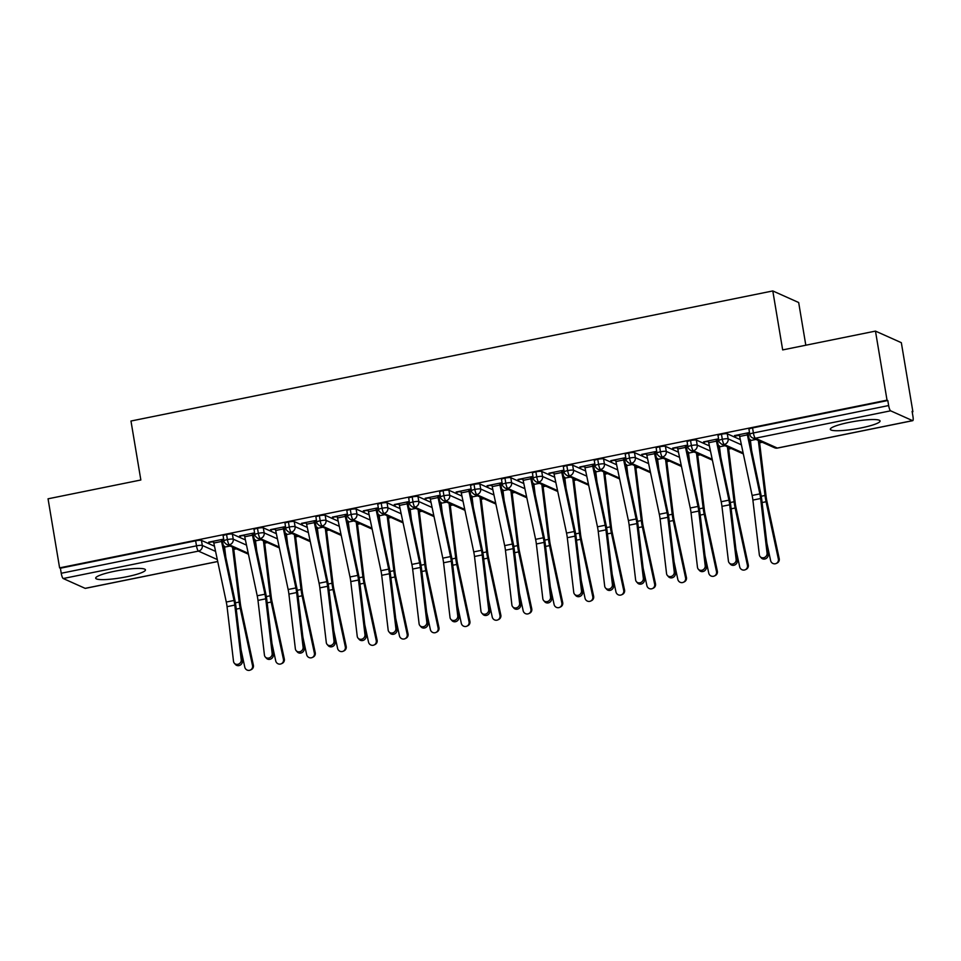<?xml version="1.0" encoding="UTF-8"?>
<svg xmlns="http://www.w3.org/2000/svg" width="961" height="961" viewBox="0 0 961 961"><rect width="100%" height="100%" fill="white"/><g stroke="black" fill="none" stroke-linecap="round" stroke-linejoin="round"><path stroke-width="1.44" d="M114.455 571.29A25.226 3.808 -9.5 0 1 145.459 569.873A25.226 3.808 -9.5 0 1 126.684 576.768A25.226 3.808 -9.5 0 1 95.692 578.198A25.226 3.808 -9.5 0 1 114.455 571.29M849.08 422.396A25.226 3.808 -9.5 0 1 880.072 420.966A25.226 3.808 -9.5 0 1 861.308 427.873A25.226 3.808 -9.5 0 1 830.316 429.291A25.226 3.808 -9.5 0 1 849.08 422.396M85.469 588.288A4.853 1.057 -101.5 0 1 85.325 588.372A4.853 1.057 -101.5 0 1 85.145 588.348L63.198 578.522A4.853 1.057 -101.5 0 1 61.24 573.261L60.387 568.215L59.606 567.867L48.05 498.807L140.847 479.995L130.972 421.026L772.8 290.943L782.674 349.912L875.471 331.101L901.334 342.681L912.89 411.74L912.109 411.392L912.95 416.437A4.853 1.057 78.5 0 1 912.734 420.666L777.485 448.078A4.853 1.057 78.5 0 0 777.641 447.994M233.775 549.392L236.454 548.851M264.695 543.121L267.386 542.581M295.628 536.863L298.318 536.31M326.56 530.592L329.251 530.04M357.492 524.322L360.183 523.769M388.424 518.051L391.115 517.499M419.356 511.781L422.047 511.228M450.289 505.51L452.979 504.969M481.221 499.24L483.912 498.699M512.153 492.969L514.844 492.428M543.085 486.698L545.776 486.158M574.017 480.428L576.708 479.887M604.949 474.157L607.64 473.617M635.882 467.887L638.572 467.346M666.814 461.628L669.505 461.076M697.746 455.358L700.425 454.805M728.678 449.087L731.357 448.535M759.598 442.817L762.301 442.264M912.193 411.885L912.89 411.74M805.811 345.215L798.675 302.523L772.8 290.943M890.619 410.815L755.37 438.228A4.853 1.057 78.5 0 1 753.4 432.967A4.853 0.733 170.5 0 0 749.796 434.3L748.955 429.255A4.853 0.733 -9.5 0 1 752.559 427.921L753.4 432.967L888.649 405.554A4.853 1.057 78.5 0 0 890.619 410.815L912.566 420.642A4.853 1.057 78.5 0 0 912.734 420.666M752.559 427.921L887.808 400.509L887.027 400.16L875.471 331.101M888.649 405.554L887.808 400.509M59.606 567.867L887.027 400.16M735.417 435.405L735.525 436.042L734.504 435.585L749.496 432.546M749.484 440.354L750.373 440.174M751.646 450.613L750.421 440.546A5.502 1.201 78.5 0 0 750.277 439.525L749.34 439.718M735.525 436.042L739.417 435.249M767.07 553.188L760.619 498.519A11.964 2.619 -101.5 0 0 759.851 493.894L747.382 434.877A9.706 2.126 78.5 0 1 747.033 433.051L739.297 434.612A9.706 2.126 78.5 0 0 739.646 436.45L752.115 495.456A11.964 2.619 -101.5 0 1 752.883 500.08L759.334 554.761A4.048 3.688 -41.5 0 0 764.716 557.38A4.048 3.688 -41.5 0 0 767.07 553.188L768.211 554.473L761.761 499.804A16.169 3.532 78.5 0 0 760.716 493.558L748.247 434.54A5.502 1.201 -101.5 0 1 748.054 433.507L749.604 433.183M214.495 546.232L201.45 540.394L202.303 545.44L215.576 551.386M60.387 568.215L195.636 540.803A4.853 0.733 -9.5 0 1 201.45 540.394M248.238 553.284L229.379 544.839A4.853 1.057 -101.5 0 1 227.409 539.577A4.853 0.733 170.5 0 0 223.961 540.875L223.12 535.83A4.853 0.733 -9.5 0 1 226.568 534.532A4.853 0.733 -9.5 0 1 232.382 534.124L233.235 539.169L246.509 545.115M245.427 539.962L232.382 534.124M223.661 539.133L208.669 542.172L213.582 541.836M241.235 659.775L234.784 605.094A11.964 2.619 -101.5 0 0 234.016 600.469L221.547 541.463A9.706 2.126 78.5 0 1 221.198 539.626L213.462 541.199A9.706 2.126 78.5 0 0 213.81 543.025L226.279 602.042A11.964 2.619 -101.5 0 1 227.048 606.667L233.511 661.336A4.048 3.688 -41.5 0 0 238.881 663.955A4.048 3.688 -41.5 0 0 241.235 659.775L242.376 661.06L235.925 606.379A16.169 3.532 78.5 0 0 234.88 600.132L222.411 541.127A5.502 1.201 -101.5 0 1 222.219 540.082L223.769 539.77M225.811 557.188L224.586 547.121A5.502 1.201 78.5 0 0 224.442 546.112L223.505 546.304M223.649 546.941L224.538 546.749M279.171 547.013L260.311 538.568A4.853 1.057 -101.5 0 1 258.341 533.307A4.853 0.733 170.5 0 0 254.893 534.604L254.04 529.559A4.853 0.733 -9.5 0 1 257.5 528.262A4.853 0.733 -9.5 0 1 263.314 527.853L264.167 532.899L277.441 538.845M276.36 533.691L263.314 527.853M254.593 532.862L239.601 535.902L244.514 535.565M272.167 653.504L265.716 598.823A11.964 2.619 -101.5 0 0 264.948 594.21L252.479 535.193A9.706 2.126 78.5 0 1 252.13 533.355L244.394 534.929A9.706 2.126 78.5 0 0 244.743 536.755L257.212 595.772A11.964 2.619 -101.5 0 1 257.98 600.397L264.431 655.066A4.048 3.688 -41.5 0 0 269.813 657.684A4.048 3.688 -41.5 0 0 272.167 653.504L273.308 654.789L266.858 600.108A16.169 3.532 78.5 0 0 265.813 593.862L253.344 534.857A5.502 1.201 -101.5 0 1 253.151 533.811L254.701 533.499M256.743 550.917L255.518 540.863A5.502 1.201 78.5 0 0 255.374 539.842L254.437 540.034M254.581 540.671L255.47 540.478M310.103 540.743L291.243 532.298A4.853 1.057 -101.5 0 1 289.273 527.048A4.853 0.733 170.5 0 0 285.825 528.334L284.973 523.289A4.853 0.733 -9.5 0 1 288.432 522.003A4.853 0.733 -9.5 0 1 294.246 521.583L295.087 526.628L308.373 532.574M307.292 527.421L294.246 521.583M285.525 526.592L270.534 529.631L275.447 529.295M303.099 647.233L296.649 592.553A11.964 2.619 -101.5 0 0 295.88 587.94L283.411 528.922A9.706 2.126 78.5 0 1 283.063 527.084L275.326 528.658A9.706 2.126 78.5 0 0 275.675 530.484L288.144 589.501A11.964 2.619 -101.5 0 1 288.913 594.126L295.363 648.807A4.048 3.688 -41.5 0 0 300.745 651.414A4.048 3.688 -41.5 0 0 303.099 647.233L304.241 648.519L297.778 593.85A16.169 3.532 78.5 0 0 296.745 587.603L284.276 528.586A5.502 1.201 -101.5 0 1 284.084 527.541L285.633 527.229M287.675 544.659L286.45 534.592A5.502 1.201 78.5 0 0 286.306 533.571L285.369 533.763M285.513 534.4L286.402 534.22M341.035 534.472L322.175 526.027A4.853 1.057 -101.5 0 1 320.205 520.778A4.853 0.733 170.5 0 0 316.758 522.075L315.905 517.018A4.853 0.733 -9.5 0 1 319.364 515.733A4.853 0.733 -9.5 0 1 325.178 515.312L326.019 520.357L339.305 526.304M338.212 521.15L325.178 515.312M316.457 520.321L301.466 523.361L306.379 523.024M334.032 640.963L327.581 586.294A11.964 2.619 -101.5 0 0 326.812 581.669L314.343 522.652A9.706 2.126 78.5 0 1 313.995 520.814L306.259 522.388A9.706 2.126 78.5 0 0 306.607 524.213L319.076 583.231A11.964 2.619 -101.5 0 1 319.845 587.856L326.296 642.537A4.048 3.688 -41.5 0 0 331.665 645.143A4.048 3.688 -41.5 0 0 334.032 640.963L335.173 642.248L328.71 587.579A16.169 3.532 78.5 0 0 327.677 581.333L315.208 522.316A5.502 1.201 -101.5 0 1 315.016 521.27L316.565 520.958M318.608 538.388L317.382 528.322A5.502 1.201 78.5 0 0 317.238 527.301L316.301 527.493M316.433 528.13L317.334 527.949M371.967 528.202L353.107 519.757A4.853 1.057 -101.5 0 1 351.137 514.507A4.853 0.733 170.5 0 0 347.69 515.805L346.837 510.759A4.853 0.733 -9.5 0 1 350.297 509.462A4.853 0.733 -9.5 0 1 356.111 509.042L356.951 514.087L370.237 520.045M369.144 514.88L356.111 509.042M347.389 514.051L332.398 517.09L337.311 516.754M364.964 634.692L358.513 580.024A11.964 2.619 -101.5 0 0 357.744 575.399L345.275 516.381A9.706 2.126 78.5 0 1 344.927 514.555L337.191 516.117A9.706 2.126 78.5 0 0 337.539 517.955L350.008 576.96A11.964 2.619 -101.5 0 1 350.777 581.585L357.228 636.266A4.048 3.688 -41.5 0 0 362.597 638.885A4.048 3.688 -41.5 0 0 364.964 634.692L366.105 635.978L359.642 581.309A16.169 3.532 78.5 0 0 358.609 575.062L346.14 516.045A5.502 1.201 -101.5 0 1 345.948 515.012L347.498 514.688M349.54 532.118L348.314 522.051A5.502 1.201 78.5 0 0 348.17 521.03L347.233 521.222M347.365 521.859L348.266 521.679M402.899 521.943L384.04 513.486A4.853 1.057 -101.5 0 1 382.07 508.237A4.853 0.733 170.5 0 0 378.622 509.534L377.769 504.489A4.853 0.733 -9.5 0 1 381.229 503.192A4.853 0.733 -9.5 0 1 387.043 502.771L387.884 507.816L401.169 513.775M400.076 508.609L387.043 502.771M378.322 507.78L363.33 510.82L368.243 510.483M395.896 628.422L389.445 573.753A11.964 2.619 -101.5 0 0 388.676 569.128L376.207 510.111A9.706 2.126 78.5 0 1 375.859 508.285L368.123 509.847A9.706 2.126 78.5 0 0 368.471 511.684L380.94 570.69A11.964 2.619 -101.5 0 1 381.709 575.315L388.16 629.996A4.048 3.688 -41.5 0 0 393.529 632.614A4.048 3.688 -41.5 0 0 395.896 628.422L397.037 629.707L390.574 575.038A16.169 3.532 78.5 0 0 389.541 568.792L377.072 509.774A5.502 1.201 -101.5 0 1 376.88 508.741L378.43 508.417M380.472 525.847L379.247 515.781A5.502 1.201 78.5 0 0 379.102 514.76L378.166 514.952M378.298 515.589L379.199 515.408M433.831 515.673L414.972 507.228A4.853 1.057 -101.5 0 1 413.002 501.966A4.853 0.733 170.5 0 0 409.542 503.264L408.701 498.218A4.853 0.733 -9.5 0 1 412.161 496.921A4.853 0.733 -9.5 0 1 417.975 496.501L418.816 501.546L432.102 507.504M431.008 502.351L417.975 496.501M409.254 501.51L394.262 504.549L399.163 504.213M426.828 622.151L420.365 567.483A11.964 2.619 -101.5 0 0 419.609 562.858L407.14 503.84A9.706 2.126 78.5 0 1 406.791 502.014L399.055 503.576A9.706 2.126 78.5 0 0 399.404 505.414L411.873 564.419A11.964 2.619 -101.5 0 1 412.641 569.044L419.092 623.725A4.048 3.688 -41.5 0 0 424.462 626.344A4.048 3.688 -41.5 0 0 426.828 622.151L427.969 623.437L421.507 568.768A16.169 3.532 78.5 0 0 420.474 562.521L408.005 503.504A5.502 1.201 -101.5 0 1 407.812 502.471L409.362 502.159M411.404 519.577L410.179 509.51A5.502 1.201 78.5 0 0 410.035 508.489L409.098 508.681M409.23 509.318L410.131 509.138M464.764 509.402L445.904 500.957A4.853 1.057 -101.5 0 1 443.934 495.696A4.853 0.733 170.5 0 0 440.474 496.993L439.633 491.948A4.853 0.733 -9.5 0 1 443.093 490.651A4.853 0.733 -9.5 0 1 448.907 490.242L449.748 495.287L463.034 501.234M461.941 496.08L448.907 490.242M440.186 495.239L425.194 498.279L430.096 497.954M457.76 615.881L451.298 561.212A11.964 2.619 -101.5 0 0 450.541 556.587L438.072 497.57A9.706 2.126 78.5 0 1 437.723 495.744L429.987 497.305A9.706 2.126 78.5 0 0 430.336 499.143L442.805 558.161A11.964 2.619 -101.5 0 1 443.574 562.774L450.024 617.455A4.048 3.688 -41.5 0 0 455.394 620.073A4.048 3.688 -41.5 0 0 457.76 615.881L458.902 617.178L452.439 562.497A16.169 3.532 78.5 0 0 451.406 556.251L438.937 497.233A5.502 1.201 -101.5 0 1 438.745 496.2L440.294 495.888M442.336 513.306L441.111 503.24A5.502 1.201 78.5 0 0 440.967 502.219L440.03 502.411M440.162 503.047L441.063 502.867M495.684 503.132L476.836 494.687A4.853 1.057 -101.5 0 1 474.866 489.425A4.853 0.733 170.5 0 0 471.407 490.723L470.566 485.677A4.853 0.733 -9.5 0 1 474.025 484.38A4.853 0.733 -9.5 0 1 479.839 483.972L480.68 489.017L493.966 494.963M492.873 489.81L479.839 483.972M471.118 488.969L456.127 492.008L461.028 491.684M488.693 609.622L482.23 554.941A11.964 2.619 -101.5 0 0 481.473 550.317L469.004 491.299A9.706 2.126 78.5 0 1 468.656 489.473L460.92 491.035A9.706 2.126 78.5 0 0 461.268 492.873L473.737 551.89A11.964 2.619 -101.5 0 1 474.506 556.503L480.956 611.184A4.048 3.688 -41.5 0 0 486.326 613.803A4.048 3.688 -41.5 0 0 488.693 609.622L489.822 610.908L483.371 556.227A16.169 3.532 78.5 0 0 482.338 549.98L469.869 490.963A5.502 1.201 -101.5 0 1 469.677 489.93L471.226 489.617M473.268 507.036L472.043 496.969A5.502 1.201 78.5 0 0 471.899 495.96L470.962 496.14M471.094 496.777L471.995 496.597M526.616 496.861L507.768 488.416A4.853 1.057 -101.5 0 1 505.798 483.155A4.853 0.733 170.5 0 0 502.339 484.452L501.498 479.407A4.853 0.733 -9.5 0 1 504.957 478.11A4.853 0.733 -9.5 0 1 510.771 477.701L511.612 482.746L524.898 488.693M523.805 483.539L510.771 477.701M502.05 482.698L487.059 485.737L491.96 485.413M519.625 603.352L513.162 548.671A11.964 2.619 -101.5 0 0 512.393 544.046L499.936 485.029A9.706 2.126 78.5 0 1 499.588 483.203L491.852 484.764A9.706 2.126 78.5 0 0 492.2 486.602L504.669 545.62A11.964 2.619 -101.5 0 1 505.438 550.233L511.889 604.913A4.048 3.688 -41.5 0 0 517.258 607.532A4.048 3.688 -41.5 0 0 519.625 603.352L520.754 604.637L514.303 549.956A16.169 3.532 78.5 0 0 513.27 543.71L500.801 484.692A5.502 1.201 -101.5 0 1 500.597 483.659L502.159 483.347M504.189 500.765L502.975 490.699A5.502 1.201 78.5 0 0 502.819 489.69L501.894 489.87M502.026 490.506L502.927 490.326M557.548 490.59L538.701 482.146A4.853 1.057 -101.5 0 1 536.731 476.884A4.853 0.733 170.5 0 0 533.271 478.182L532.43 473.136A4.853 0.733 -9.5 0 1 535.89 471.839A4.853 0.733 -9.5 0 1 541.704 471.431L542.545 476.476L555.83 482.422M554.737 477.269L541.704 471.431M532.983 476.428L517.991 479.467L522.892 479.143M550.557 597.081L544.094 542.4A11.964 2.619 -101.5 0 0 543.325 537.776L530.856 478.77A9.706 2.126 78.5 0 1 530.52 476.932L522.784 478.506A9.706 2.126 78.5 0 0 523.132 480.332L535.601 539.349A11.964 2.619 -101.5 0 1 536.358 543.974L542.821 598.643A4.048 3.688 -41.5 0 0 548.19 601.262A4.048 3.688 -41.5 0 0 550.557 597.081L551.686 598.367L545.235 543.686A16.169 3.532 78.5 0 0 544.202 537.439L531.733 478.422A5.502 1.201 -101.5 0 1 531.529 477.389L533.091 477.076M535.121 494.495L533.908 484.428A5.502 1.201 78.5 0 0 533.751 483.419L532.826 483.599M532.959 484.236L533.86 484.056M588.48 484.32L569.633 475.875A4.853 1.057 -101.5 0 1 567.663 470.614A4.853 0.733 170.5 0 0 564.203 471.911L563.362 466.866A4.853 0.733 -9.5 0 1 566.81 465.568A4.853 0.733 -9.5 0 1 572.636 465.16L573.477 470.205L586.763 476.151M585.669 470.998L572.636 465.16M563.915 470.169L548.923 473.208L553.824 472.872M581.489 590.811L575.026 536.13A11.964 2.619 -101.5 0 0 574.258 531.505L561.789 472.5A9.706 2.126 78.5 0 1 561.452 470.662L553.716 472.235A9.706 2.126 78.5 0 0 554.065 474.061L566.534 533.079A11.964 2.619 -101.5 0 1 567.29 537.704L573.753 592.372A4.048 3.688 -41.5 0 0 579.123 594.991A4.048 3.688 -41.5 0 0 581.489 590.811L582.618 592.096L576.168 537.415A16.169 3.532 78.5 0 0 575.134 531.169L562.665 472.163A5.502 1.201 -101.5 0 1 562.461 471.118L564.023 470.806M566.053 488.224L564.84 478.158A5.502 1.201 78.5 0 0 564.684 477.149L563.759 477.329M563.891 477.965L564.792 477.785M619.413 478.049L600.553 469.605A4.853 1.057 -101.5 0 1 598.595 464.343A4.853 0.733 170.5 0 0 595.135 465.641L594.294 460.595A4.853 0.733 -9.5 0 1 597.742 459.298A4.853 0.733 -9.5 0 1 603.568 458.89L604.409 463.935L617.695 469.881M616.602 464.728L603.568 458.89M594.847 463.899L579.855 466.938L584.756 466.602M612.421 584.54L605.959 529.859A11.964 2.619 -101.5 0 0 605.19 525.235L592.721 466.229A9.706 2.126 78.5 0 1 592.372 464.391L584.648 465.965A9.706 2.126 78.5 0 0 584.997 467.791L597.466 526.808A11.964 2.619 -101.5 0 1 598.222 531.433L604.685 586.102A4.048 3.688 -41.5 0 0 610.055 588.721A4.048 3.688 -41.5 0 0 612.421 584.54L613.55 585.826L607.1 531.145A16.169 3.532 78.5 0 0 606.067 524.898L593.598 465.893A5.502 1.201 -101.5 0 1 593.393 464.848L594.955 464.535M596.985 481.954L595.772 471.887A5.502 1.201 78.5 0 0 595.616 470.878L594.691 471.07M594.823 471.695L595.712 471.515M650.345 471.779L631.485 463.334A4.853 1.057 -101.5 0 1 629.527 458.073A4.853 0.733 170.5 0 0 626.067 459.37L625.227 454.325A4.853 0.733 -9.5 0 1 628.674 453.027A4.853 0.733 -9.5 0 1 634.488 452.619L635.341 457.664L648.627 463.61M647.534 458.457L634.488 452.619M625.779 457.628L610.788 460.667L615.689 460.331M643.341 578.27L636.891 523.589A11.964 2.619 -101.5 0 0 636.122 518.976L623.653 459.959A9.706 2.126 78.5 0 1 623.305 458.121L615.581 459.694A9.706 2.126 78.5 0 0 615.929 461.52L628.398 520.538A11.964 2.619 -101.5 0 1 629.155 525.162L635.617 579.831A4.048 3.688 -41.5 0 0 640.987 582.45A4.048 3.688 -41.5 0 0 643.341 578.27L644.483 579.555L638.032 524.874A16.169 3.532 78.5 0 0 636.999 518.628L624.53 459.622A5.502 1.201 -101.5 0 1 624.326 458.577L625.887 458.265M627.917 475.683L626.692 465.629A5.502 1.201 78.5 0 0 626.548 464.607L625.623 464.8M625.755 465.436L626.644 465.244M681.277 465.508L662.417 457.064A4.853 1.057 -101.5 0 1 660.459 451.814A4.853 0.733 170.5 0 0 657 453.099L656.159 448.054A4.853 0.733 -9.5 0 1 659.606 446.769A4.853 0.733 -9.5 0 1 665.42 446.348L666.273 451.394L679.547 457.34M678.466 452.187L665.42 446.348M656.711 451.358L641.72 454.397L646.621 454.06M674.274 571.999L667.823 517.318A11.964 2.619 -101.5 0 0 667.054 512.706L654.585 453.688A9.706 2.126 78.5 0 1 654.237 451.85L646.513 453.424A9.706 2.126 78.5 0 0 646.849 455.25L659.318 514.267A11.964 2.619 -101.5 0 1 660.087 518.892L666.55 573.561A4.048 3.688 -41.5 0 0 671.919 576.18A4.048 3.688 -41.5 0 0 674.274 571.999L675.415 573.285L668.964 518.616A16.169 3.532 78.5 0 0 667.919 512.369L655.462 453.352A5.502 1.201 -101.5 0 1 655.258 452.307L656.819 451.994M658.85 469.412L657.624 459.358A5.502 1.201 78.5 0 0 657.48 458.337L656.555 458.529M656.687 459.166L657.576 458.986M712.209 459.238L693.349 450.793A4.853 1.057 -101.5 0 1 691.391 445.544A4.853 0.733 170.5 0 0 687.932 446.829L687.091 441.784A4.853 0.733 -9.5 0 1 690.539 440.498A4.853 0.733 -9.5 0 1 696.353 440.078L697.205 445.123L710.479 451.069M709.398 445.916L696.353 440.078M687.644 445.087L672.64 448.126L677.553 447.79M705.206 565.729L698.755 511.06A11.964 2.619 -101.5 0 0 697.986 506.435L685.517 447.418A9.706 2.126 78.5 0 1 685.169 445.58L677.445 447.153A9.706 2.126 78.5 0 0 677.781 448.979L690.25 507.997A11.964 2.619 -101.5 0 1 691.019 512.621L697.482 567.302A4.048 3.688 -41.5 0 0 702.851 569.909A4.048 3.688 -41.5 0 0 705.206 565.729L706.347 567.014L699.896 512.345A16.169 3.532 78.5 0 0 698.851 506.099L686.382 447.081A5.502 1.201 -101.5 0 1 686.19 446.036L687.74 445.724M689.782 463.154L688.557 453.087A5.502 1.201 78.5 0 0 688.412 452.066L687.487 452.259M687.62 452.895L688.508 452.715M743.141 452.967L724.282 444.523A4.853 1.057 -101.5 0 1 722.312 439.273A4.853 0.733 170.5 0 0 718.864 440.57L718.023 435.525A4.853 0.733 -9.5 0 1 721.471 434.228A4.853 0.733 -9.5 0 1 727.285 433.807L728.138 438.853L741.412 444.811M740.33 439.645L727.285 433.807M718.564 438.817L703.572 441.856L708.485 441.519M736.138 559.458L729.687 504.789A11.964 2.619 -101.5 0 0 728.918 500.164L716.45 441.147A9.706 2.126 78.5 0 1 716.101 439.321L708.365 440.883A9.706 2.126 78.5 0 0 708.713 442.721L721.182 501.726A11.964 2.619 -101.5 0 1 721.951 506.351L728.414 561.032A4.048 3.688 -41.5 0 0 733.784 563.651A4.048 3.688 -41.5 0 0 736.138 559.458L737.279 560.743L730.828 506.075A16.169 3.532 78.5 0 0 729.783 499.828L717.314 440.811A5.502 1.201 -101.5 0 1 717.122 439.778L718.672 439.453M720.714 456.883L719.489 446.817A5.502 1.201 78.5 0 0 719.345 445.796L718.408 445.988M718.552 446.625L719.441 446.445M718.864 440.57C718.54 441.303 719.477 442.516 721.663 444.198A4.853 4.673 114.1 0 0 728.138 438.853A4.853 0.733 170.5 0 0 722.312 439.273L721.471 434.228M704.593 442.312L704.485 441.676M673.661 448.583L673.553 447.934M642.729 454.853L642.621 454.205M611.797 461.124L611.689 460.475M580.864 467.394L580.768 466.746M549.944 473.653L549.836 473.016M519.012 479.923L518.904 479.287M488.08 486.194L487.972 485.557M457.148 492.464L457.04 491.828M426.216 498.735L426.107 498.098M395.283 505.005L395.175 504.369M364.351 511.276L364.243 510.639M333.419 517.547L333.311 516.91M302.487 523.817L302.379 523.168M271.555 530.088L271.446 529.439M240.622 536.358L240.514 535.709M209.69 542.629L209.582 541.98M687.932 446.829C687.608 447.574 688.544 448.787 690.731 450.469A4.853 4.673 114.1 0 0 697.205 445.123A4.853 0.733 170.5 0 0 691.391 445.544L690.539 440.498M657 453.099C656.675 453.844 657.612 455.058 659.799 456.739A4.853 4.673 114.1 0 0 666.273 451.394A4.853 0.733 170.5 0 0 660.459 451.814L659.606 446.769M626.067 459.37C625.743 460.115 626.68 461.328 628.866 462.998A4.853 4.673 114.1 0 0 635.341 457.664A4.853 0.733 170.5 0 0 629.527 458.073L628.674 453.027M595.135 465.641C594.823 466.385 595.748 467.599 597.934 469.268A4.853 4.673 114.1 0 0 604.409 463.935A4.853 0.733 170.5 0 0 598.595 464.343L597.742 459.298M564.203 471.911C563.891 472.656 564.816 473.869 567.002 475.539A4.853 4.673 114.1 0 0 573.477 470.205A4.853 0.733 170.5 0 0 567.663 470.614L566.81 465.568M533.271 478.182C532.959 478.926 533.884 480.14 536.082 481.809A4.853 4.673 114.1 0 0 542.545 476.476A4.853 0.733 170.5 0 0 536.731 476.884L535.89 471.839M502.339 484.452C502.026 485.197 502.963 486.41 505.15 488.08A4.853 4.673 114.1 0 0 511.612 482.746A4.853 0.733 170.5 0 0 505.798 483.155L504.957 478.11M471.407 490.723C471.094 491.467 472.031 492.681 474.217 494.35A4.853 4.673 114.1 0 0 480.68 489.017A4.853 0.733 170.5 0 0 474.866 489.425L474.025 484.38M440.474 496.993C440.162 497.738 441.099 498.939 443.285 500.621A4.853 4.673 114.1 0 0 449.748 495.287A4.853 0.733 170.5 0 0 443.934 495.696L443.093 490.651M409.542 503.264C409.23 504.008 410.167 505.21 412.353 506.891A4.853 4.673 114.1 0 0 418.816 501.546A4.853 0.733 170.5 0 0 413.002 501.966L412.161 496.921M378.622 509.534C378.298 510.279 379.235 511.48 381.421 513.162A4.853 4.673 114.1 0 0 387.884 507.816A4.853 0.733 170.5 0 0 382.07 508.237L381.229 503.192M347.69 515.805C347.365 516.538 348.302 517.751 350.489 519.433A4.853 4.673 114.1 0 0 356.951 514.087A4.853 0.733 170.5 0 0 351.137 514.507L350.297 509.462M316.758 522.075C316.433 522.808 317.37 524.021 319.557 525.703A4.853 4.673 114.1 0 0 326.019 520.357A4.853 0.733 170.5 0 0 320.205 520.778L319.364 515.733M285.825 528.334C285.501 529.079 286.438 530.292 288.624 531.974A4.853 4.673 114.1 0 0 295.087 526.628A4.853 0.733 170.5 0 0 289.273 527.048L288.432 522.003M254.893 534.604C254.569 535.349 255.506 536.562 257.692 538.244A4.853 4.673 114.1 0 0 264.167 532.899A4.853 0.733 170.5 0 0 258.341 533.307L257.5 528.262M223.961 540.875C223.637 541.62 224.574 542.833 226.76 544.503A4.853 4.673 114.1 0 0 233.235 539.169A4.853 0.733 170.5 0 0 227.409 539.577L226.568 534.532M768.211 554.473A4.048 3.688 138.5 0 1 761.316 557.945L760.175 556.647M748.054 433.507L747.946 432.858M759.382 440.967L766.145 496.717A11.964 2.619 78.5 0 0 766.938 501.342L779.215 558.629A4.048 3.94 65.4 0 1 777.029 563.086L776.176 563.482A4.048 3.94 -114.6 0 0 778.35 559.026L766.073 501.738A16.169 3.532 -101.5 0 1 765.016 495.48L758.337 440.498M766.854 543.025L770.626 560.587A4.048 3.94 -114.6 0 0 776.176 563.482M737.279 560.743A4.048 3.688 138.5 0 1 730.384 564.203L729.243 562.918M717.122 439.778L717.014 439.129M706.347 567.014A4.048 3.688 138.5 0 1 699.452 570.474L698.311 569.188M686.19 446.036L686.082 445.399M675.415 573.285A4.048 3.688 138.5 0 1 668.52 576.744L667.378 575.459M655.258 452.307L655.15 451.67M644.483 579.555A4.048 3.688 138.5 0 1 637.587 583.015L636.446 581.729M624.326 458.577L624.218 457.941M728.45 447.237L735.225 502.987A11.964 2.619 78.5 0 0 736.006 507.612L748.283 564.9A4.048 3.94 65.4 0 1 746.096 569.356L745.243 569.753A4.048 3.94 -114.6 0 0 747.43 565.296L735.141 508.009A16.169 3.532 -101.5 0 1 734.084 501.75L727.405 446.769M735.922 549.296L739.694 566.858A4.048 3.94 -114.6 0 0 745.243 569.753M697.518 453.508L704.293 509.258A11.964 2.619 78.5 0 0 705.074 513.883L717.35 571.17A4.048 3.94 65.4 0 1 715.164 575.627L714.311 576.023A4.048 3.94 -114.6 0 0 716.498 571.555L704.209 514.279A16.169 3.532 -101.5 0 1 703.152 508.021L696.473 453.039M705.002 555.566L708.762 573.128A4.048 3.94 -114.6 0 0 714.311 576.023M666.586 459.766L673.361 515.528A11.964 2.619 78.5 0 0 674.142 520.153L686.418 577.441A4.048 3.94 65.4 0 1 684.232 581.898L683.379 582.294A4.048 3.94 -114.6 0 0 685.565 577.825L673.277 520.55A16.169 3.532 -101.5 0 1 672.22 514.291L665.553 459.31M674.069 561.837L677.829 579.399A4.048 3.94 -114.6 0 0 683.379 582.294M635.653 466.037L642.428 521.787A11.964 2.619 78.5 0 0 643.209 526.424L655.486 583.711A4.048 3.94 65.4 0 1 653.312 588.168L652.447 588.552A4.048 3.94 -114.6 0 0 654.633 584.096L642.344 526.82A16.169 3.532 -101.5 0 1 641.287 520.562L634.62 465.58M643.137 568.107L646.897 585.669A4.048 3.94 -114.6 0 0 652.447 588.552M613.55 585.826A4.048 3.688 138.5 0 1 606.655 589.285L605.526 588M593.393 464.848L593.285 464.211M604.721 472.307L611.496 528.057A11.964 2.619 78.5 0 0 612.277 532.694L624.554 589.97A4.048 3.94 65.4 0 1 622.38 594.439L621.515 594.823A4.048 3.94 -114.6 0 0 623.701 590.366L611.424 533.079A16.169 3.532 -101.5 0 1 610.367 526.832L603.688 471.851M612.205 574.378L615.965 591.94A4.048 3.94 -114.6 0 0 621.515 594.823M582.618 592.096A4.048 3.688 138.5 0 1 575.723 595.556L574.594 594.27M562.461 471.118L562.353 470.482M551.686 598.367A4.048 3.688 138.5 0 1 544.791 601.826L543.662 600.541M531.529 477.389L531.421 476.752M520.754 604.637A4.048 3.688 138.5 0 1 513.859 608.097L512.73 606.811M500.597 483.659L500.501 483.023M573.789 478.578L580.564 534.328A11.964 2.619 78.5 0 0 581.345 538.965L593.622 596.24A4.048 3.94 65.4 0 1 591.447 600.709L590.583 601.093A4.048 3.94 -114.6 0 0 592.769 596.637L580.492 539.349A16.169 3.532 -101.5 0 1 579.435 533.103L572.756 478.122M581.273 580.648L585.033 598.21A4.048 3.94 -114.6 0 0 590.583 601.093M542.857 484.849L549.632 540.599A11.964 2.619 78.5 0 0 550.413 545.235L562.69 602.511A4.048 3.94 65.4 0 1 560.515 606.968L559.65 607.364A4.048 3.94 -114.6 0 0 561.837 602.907L549.56 545.62A16.169 3.532 -101.5 0 1 548.503 539.373L541.824 484.38M550.341 586.919L554.101 604.481A4.048 3.94 -114.6 0 0 559.65 607.364M511.925 491.119L518.7 546.869A11.964 2.619 78.5 0 0 519.481 551.494L531.757 608.781A4.048 3.94 65.4 0 1 529.583 613.238L528.718 613.635A4.048 3.94 -114.6 0 0 530.904 609.178L518.628 551.89A16.169 3.532 -101.5 0 1 517.571 545.632L510.892 490.651M519.408 593.189L523.168 610.74A4.048 3.94 -114.6 0 0 528.718 613.635M489.822 610.908A4.048 3.688 138.5 0 1 482.939 614.367L481.797 613.082M469.677 489.93L469.569 489.281M480.993 497.39L487.768 553.14A11.964 2.619 78.5 0 0 488.548 557.764L500.825 615.052A4.048 3.94 65.4 0 1 498.651 619.509L497.798 619.905A4.048 3.94 -114.6 0 0 499.972 615.448L487.695 558.161A16.169 3.532 -101.5 0 1 486.638 551.902L479.959 496.921M488.476 599.46L492.236 617.01A4.048 3.94 -114.6 0 0 497.798 619.905M458.902 617.178A4.048 3.688 138.5 0 1 452.006 620.638L450.865 619.352M438.745 496.2L438.636 495.552M450.06 503.66L456.835 559.41A11.964 2.619 78.5 0 0 457.616 564.035L469.893 621.323A4.048 3.94 65.4 0 1 467.719 625.779L466.866 626.176A4.048 3.94 -114.6 0 0 469.04 621.719L456.763 564.431A16.169 3.532 -101.5 0 1 455.706 558.173L449.027 503.192M457.544 605.73L461.304 623.281A4.048 3.94 -114.6 0 0 466.866 626.176M427.969 623.437A4.048 3.688 138.5 0 1 421.074 626.908L419.933 625.623M407.812 502.471L407.704 501.822M419.128 509.931L425.903 565.681A11.964 2.619 78.5 0 0 426.684 570.305L438.973 627.593A4.048 3.94 65.4 0 1 436.787 632.05L435.934 632.446A4.048 3.94 -114.6 0 0 438.108 627.989L425.831 570.702A16.169 3.532 -101.5 0 1 424.774 564.443L418.095 509.462M426.612 612.001L430.372 629.551A4.048 3.94 -114.6 0 0 435.934 632.446M397.037 629.707A4.048 3.688 138.5 0 1 390.142 633.179L389.001 631.882M376.88 508.741L376.772 508.093M388.208 516.201L394.971 571.951A11.964 2.619 78.5 0 0 395.752 576.576L408.041 633.864A4.048 3.94 65.4 0 1 405.854 638.32L405.001 638.717A4.048 3.94 -114.6 0 0 407.176 634.26L394.899 576.972A16.169 3.532 -101.5 0 1 393.842 570.714L387.163 515.733M395.68 618.259L399.452 635.822A4.048 3.94 -114.6 0 0 405.001 638.717M366.105 635.978A4.048 3.688 138.5 0 1 359.21 639.449L358.069 638.152M345.948 515.012L345.84 514.363M357.276 522.472L364.039 578.222A11.964 2.619 78.5 0 0 364.82 582.846L377.108 640.134A4.048 3.94 65.4 0 1 374.922 644.591L374.069 644.987A4.048 3.94 -114.6 0 0 376.244 640.531L363.967 583.243A16.169 3.532 -101.5 0 1 362.91 576.984L356.231 522.003M364.748 624.53L368.519 642.092A4.048 3.94 -114.6 0 0 374.069 644.987M335.173 642.248A4.048 3.688 138.5 0 1 328.278 645.708L327.136 644.423M315.016 521.27L314.908 520.634M326.344 528.742L333.107 584.492A11.964 2.619 78.5 0 0 333.887 589.117L346.176 646.405A4.048 3.94 65.4 0 1 343.99 650.861L343.137 651.258A4.048 3.94 -114.6 0 0 345.311 646.789L333.035 589.513A16.169 3.532 -101.5 0 1 331.977 583.255L325.298 528.274M333.815 630.8L337.587 648.363A4.048 3.94 -114.6 0 0 343.137 651.258M304.241 648.519A4.048 3.688 138.5 0 1 297.345 651.978L296.204 650.693M284.084 527.541L283.976 526.904M295.411 535.013L302.174 590.763A11.964 2.619 78.5 0 0 302.955 595.388L315.244 652.675A4.048 3.94 65.4 0 1 313.058 657.132L312.205 657.528A4.048 3.94 -114.6 0 0 314.379 653.06L302.102 595.784A16.169 3.532 -101.5 0 1 301.045 589.525L294.366 534.544M302.883 637.071L306.655 654.633A4.048 3.94 -114.6 0 0 312.205 657.528M273.308 654.789A4.048 3.688 138.5 0 1 266.413 658.249L265.272 656.964M253.151 533.811L253.043 533.175M264.479 541.271L271.242 597.021A11.964 2.619 78.5 0 0 272.035 601.658L284.312 658.946A4.048 3.94 65.4 0 1 282.126 663.402L281.273 663.787A4.048 3.94 -114.6 0 0 283.447 659.33L271.17 602.054A16.169 3.532 -101.5 0 1 270.113 595.796L263.434 540.815M271.951 643.341L275.723 660.904A4.048 3.94 -114.6 0 0 281.273 663.787M242.376 661.06A4.048 3.688 138.5 0 1 235.481 664.519L234.34 663.234M222.219 540.082L222.111 539.445M233.547 547.542L240.322 603.292A11.964 2.619 78.5 0 0 241.103 607.929L253.38 665.216A4.048 3.94 65.4 0 1 251.193 669.673L250.34 670.057A4.048 3.94 -114.6 0 0 252.527 665.601L240.238 608.313A16.169 3.532 -101.5 0 1 239.181 602.066L232.502 547.085M241.019 649.612L244.791 667.174A4.048 3.94 -114.6 0 0 250.34 670.057M749.796 434.3A4.853 4.853 0 0 0 752.595 437.928A4.853 4.673 114.1 0 0 755.37 438.228L777.317 448.054L912.566 420.642M777.317 448.054A4.853 1.057 78.5 0 0 777.485 448.078A4.853 4.853 0 0 1 774.542 447.754A4.853 4.673 114.1 0 0 777.317 448.054M85.145 588.348L217.715 561.488M217.306 559.554L198.446 551.109L63.198 578.522M61.24 573.261L196.488 545.848L195.636 540.803M198.446 551.109A4.853 1.057 -101.5 0 1 196.488 545.848A4.853 0.733 170.5 0 1 202.303 545.44A4.853 4.673 114.1 0 1 198.446 551.109M747.382 434.877L739.646 436.45M759.851 493.894L752.115 495.456M760.619 498.519L752.883 500.08M778.35 559.026L779.215 558.629M762.085 502.543L766.073 501.738M761.232 496.248L765.016 495.48M750.421 440.546L755.947 439.429M716.45 441.147L708.713 442.721M728.918 500.164L721.182 501.726M729.687 504.789L721.951 506.351M685.517 447.418L677.781 448.979M697.986 506.435L690.25 507.997M698.755 511.06L691.019 512.621M654.585 453.688L646.849 455.25M667.054 512.706L659.318 514.267M667.823 517.318L660.087 518.892M623.653 459.959L615.929 461.52M636.122 518.976L628.398 520.538M636.891 523.589L629.155 525.162M747.43 565.296L748.283 564.9M731.153 508.813L735.141 508.009M730.3 502.519L734.084 501.75M719.489 446.817L725.014 445.7M716.498 571.555L717.35 571.17M700.221 515.084L704.209 514.279M699.368 508.789L703.152 508.021M688.557 453.087L694.082 451.97M685.565 577.825L686.418 577.441M669.288 521.355L673.277 520.55M668.448 515.06L672.22 514.291M657.624 459.358L663.15 458.229M654.633 584.096L655.486 583.711M638.356 527.625L642.344 526.82M637.515 521.33L641.287 520.562M626.692 465.629L632.218 464.499M592.721 466.229L584.997 467.791M605.19 525.235L597.466 526.808M605.959 529.859L598.222 531.433M623.701 590.366L624.554 589.97M607.424 533.896L611.424 533.079M606.583 527.601L610.367 526.832M595.772 471.887L601.286 470.77M561.789 472.5L554.065 474.061M574.258 531.505L566.534 533.079M575.026 536.13L567.29 537.704M530.856 478.77L523.132 480.332M543.325 537.776L535.601 539.349M544.094 542.4L536.358 543.974M499.936 485.029L492.2 486.602M512.393 544.046L504.669 545.62M513.162 548.671L505.438 550.233M592.769 596.637L593.622 596.24M576.492 540.166L580.492 539.349M575.651 533.86L579.435 533.103M564.84 478.158L570.353 477.04M561.837 602.907L562.69 602.511M545.56 546.437L549.56 545.62M544.719 540.13L548.503 539.373M533.908 484.428L539.421 483.311M530.904 609.178L531.757 608.781M514.628 552.707L518.628 551.89M513.787 546.401L517.571 545.632M502.975 490.699L508.489 489.581M469.004 491.299L461.268 492.873M481.473 550.317L473.737 551.89M482.23 554.941L474.506 556.503M499.972 615.448L500.825 615.052M483.695 558.978L487.695 558.161M482.854 552.671L486.638 551.902M472.043 496.969L477.557 495.852M438.072 497.57L430.336 499.143M450.541 556.587L442.805 558.161M451.298 561.212L443.574 562.774M469.04 621.719L469.893 621.323M452.763 565.236L456.763 564.431M451.922 558.942L455.706 558.173M441.111 503.24L446.625 502.122M407.14 503.84L399.404 505.414M419.609 562.858L411.873 564.419M420.365 567.483L412.641 569.044M438.108 627.989L438.973 627.593M421.831 571.507L425.831 570.702M420.99 565.212L424.774 564.443M410.179 509.51L415.705 508.393M376.207 510.111L368.471 511.684M388.676 569.128L380.94 570.69M389.445 573.753L381.709 575.315M407.176 634.26L408.041 633.864M390.899 577.777L394.899 576.972M390.058 571.483L393.842 570.714M379.247 515.781L384.772 514.664M345.275 516.381L337.539 517.955M357.744 575.399L350.008 576.96M358.513 580.024L350.777 581.585M376.244 640.531L377.108 640.134M359.967 584.048L363.967 583.243M359.126 577.753L362.91 576.984M348.314 522.051L353.84 520.934M314.343 522.652L306.607 524.213M326.812 581.669L319.076 583.231M327.581 586.294L319.845 587.856M345.311 646.789L346.176 646.405M329.034 590.318L333.035 589.513M328.194 584.024L331.977 583.255M317.382 528.322L322.908 527.205M283.411 528.922L275.675 530.484M295.88 587.94L288.144 589.501M296.649 592.553L288.913 594.126M314.379 653.06L315.244 652.675M298.102 596.589L302.102 595.784M297.261 590.294L301.045 589.525M286.45 534.592L291.976 533.463M252.479 535.193L244.743 536.755M264.948 594.21L257.212 595.772M265.716 598.823L257.98 600.397M283.447 659.33L284.312 658.946M267.182 602.859L271.17 602.054M266.329 596.565L270.113 595.796M255.518 540.863L261.044 539.734M221.547 541.463L213.81 543.025M234.016 600.469L226.279 602.042M234.784 605.094L227.048 606.667M252.527 665.601L253.38 665.216M236.25 609.13L240.238 608.313M235.397 602.835L239.181 602.066M224.586 547.121L230.111 546.004M217.727 561.536L85.325 588.372M752.595 437.928L774.542 447.754M743.333 453.904L721.663 444.198M712.401 460.175L690.731 450.469M681.469 466.445L659.799 456.739M650.549 472.716L628.866 462.998M619.617 478.974L597.934 469.268M588.685 485.245L567.002 475.539M557.752 491.515L536.082 481.809M526.82 497.786L505.15 488.08M495.888 504.057L474.217 494.35M464.956 510.327L443.285 500.621M434.024 516.598L412.353 506.891M403.091 522.868L381.421 513.162M372.159 529.139L350.489 519.433M341.227 535.409L319.557 525.703M310.295 541.68L288.624 531.974M279.363 547.95L257.692 538.244M248.431 554.221L226.76 544.503"/></g></svg>
